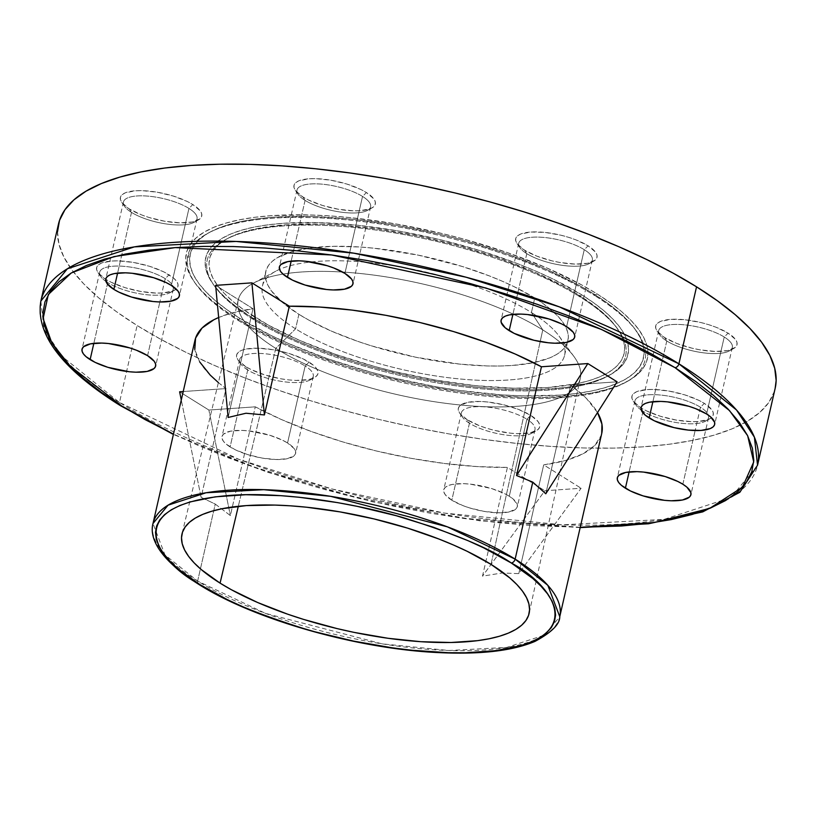 <?xml version="1.0" encoding="UTF-8"?>
<svg xmlns="http://www.w3.org/2000/svg" width="817" height="817" viewBox="0 0 817 817"><rect width="100%" height="100%" fill="white"/><g stroke="black" fill="none" stroke-linecap="round" stroke-linejoin="round"><path stroke-width="0.61" stroke-dasharray="4.08 3.06" d="M194.977 340.219A208.652 67.505 -167.1 0 0 226.013 388.586L183.222 391.537L226.013 388.586L201.105 497.328L215.259 504.089L197.632 581.071A3.973 2.747 -58 0 0 198.511 584.206A3.973 2.747 122 0 1 197.632 581.071L265.433 613.353L382.142 643.857L448.993 650.506L506.703 647.421L544.704 635.003L559.768 616.672A208.652 67.505 12.9 0 1 417.109 648.402A208.652 67.505 12.9 0 1 197.632 581.071L215.259 504.089L230.374 515.578L255.282 406.835A208.652 67.505 -167.1 0 0 507.408 467.406L482.5 576.148L502.036 572.983L518.785 573.636L543.693 464.893A208.652 67.505 -167.1 0 0 601.751 433.388M57.507 231.834L58.936 244.058L63.818 256.885L72.09 270.172L83.681 283.816L98.489 297.674L116.361 311.614L137.123 325.503L119.486 402.485A3.973 2.747 -58 0 0 120.375 405.62A3.973 2.747 122 0 1 119.486 402.485L238.952 459.368L332.182 489.015L444.591 513.107L562.362 524.831L664.047 519.387L731.001 497.512L757.553 465.21A367.63 118.935 12.9 0 1 506.193 521.123A367.63 118.935 12.9 0 1 119.486 402.485L137.123 325.503A367.63 118.935 -167.1 0 0 523.83 444.142A367.63 118.935 -167.1 0 0 775.18 388.228M580.233 527.312L461.033 518.07L344.345 494.755L246.724 464.74L173.459 434.144L198.357 445.52L228.127 457.755L259.53 469.295L292.272 480.049L326.034 489.904L360.491 498.758L395.316 506.55L430.171 513.178L464.72 518.591L498.625 522.727L531.571 525.566L580.233 527.312M253.117 319.284L255.057 317.343A212.624 68.791 -167.1 0 0 512.218 388.136A212.624 68.791 -167.1 0 0 616.855 327.842A212.624 68.791 -167.1 0 0 578.61 294.968L579.702 296.704A214.616 69.435 12.9 0 1 618.306 329.874A214.616 69.435 12.9 0 1 512.688 390.74A214.616 69.435 12.9 0 1 253.117 319.284A214.616 69.435 12.9 0 1 214.524 286.103A214.616 69.435 12.9 0 1 320.131 225.247A214.616 69.435 12.9 0 1 579.702 296.704L581.633 294.763A216.607 70.078 -167.1 0 0 319.661 222.643A216.607 70.078 -167.1 0 0 213.074 284.071A216.607 70.078 -167.1 0 0 252.024 317.558L253.117 319.284L252.024 317.558A216.607 70.078 -167.1 0 0 609.891 374.952A216.607 70.078 -167.1 0 0 581.633 294.763L579.702 296.704A214.616 69.435 12.9 0 1 607.705 376.157A214.616 69.435 12.9 0 1 253.117 319.284A214.616 69.435 12.9 0 1 225.124 239.83A214.616 69.435 12.9 0 1 579.702 296.704L578.61 294.968L565.047 287.053L533.767 271.826L498.002 257.927L459.123 245.876L418.61 236.144L378.036 229.107L338.943 225.022L320.438 224.154L286.369 224.767L257.314 228.515L245.018 231.517L234.387 235.245L225.512 239.657L218.476 244.702L213.349 250.339L210.183 256.518L209.009 263.176L209.836 270.243L212.655 277.657L217.445 285.347L224.144 293.242L232.712 301.248L243.047 309.316L268.619 325.268L299.89 340.495L335.654 354.394L374.543 366.445L394.693 371.623L435.43 380.048L475.453 385.634L513.229 388.167L547.298 387.554L576.353 383.806L588.638 380.793L599.269 377.076L608.154 372.664L615.191 367.619L620.317 361.982L623.473 355.803L624.658 349.145L623.831 342.078L621.012 334.664L616.222 326.974L609.513 319.079L600.955 311.063L578.61 294.968A212.624 68.791 -167.1 0 0 227.31 238.625A212.624 68.791 -167.1 0 0 255.057 317.343L253.117 319.284M238.002 320.325L239.932 318.395A232.498 75.215 -167.1 0 0 521.134 395.806A232.498 75.215 -167.1 0 0 635.544 329.864A232.498 75.215 -167.1 0 0 593.724 293.926L594.817 295.652A234.489 75.858 12.9 0 1 636.994 331.906A234.489 75.858 12.9 0 1 521.603 398.4A234.489 75.858 12.9 0 1 238.002 320.325A234.489 75.858 12.9 0 1 195.825 284.081A234.489 75.858 12.9 0 1 311.216 217.588A234.489 75.858 12.9 0 1 594.817 295.652L596.757 293.722A236.47 76.502 -167.1 0 0 310.746 214.983A236.47 76.502 -167.1 0 0 194.375 282.049A236.47 76.502 -167.1 0 0 236.91 318.599L238.002 320.325L236.91 318.599L223.552 309.663L212.063 300.697L202.534 291.792L195.079 283.009L189.758 274.461L186.623 266.209L185.704 258.356L187.011 250.952L190.524 244.079L196.233 237.808L204.056 232.191L213.921 227.289L225.758 223.153L239.422 219.804L254.802 217.291L271.734 215.637L309.623 214.953L330.211 215.923L351.637 217.771L396.143 223.981L441.456 233.356L463.862 239.115L507.112 252.514L546.89 267.976L581.663 284.908L596.757 293.722L610.105 302.647L621.604 311.614L631.122 320.53L638.588 329.302L643.908 337.86L647.044 346.102L647.963 353.965L646.656 361.369L643.132 368.242L637.434 374.513L629.611 380.119L619.735 385.021L607.909 389.168L594.245 392.507L578.865 395.019L543.591 397.46L524.034 397.368L482.03 394.55L459.981 391.854L414.852 384.021L369.795 373.206L347.838 366.792L306.13 352.29L286.777 344.345L251.993 327.413L236.91 318.599A236.47 76.502 -167.1 0 0 627.609 381.263A236.47 76.502 -167.1 0 0 596.757 293.722L594.817 295.652A234.489 75.858 12.9 0 1 625.413 382.468A234.489 75.858 12.9 0 1 238.002 320.325A234.489 75.858 12.9 0 1 207.406 233.509A234.489 75.858 12.9 0 1 594.817 295.652L593.724 293.926A232.498 75.215 -167.1 0 0 209.601 232.314A232.498 75.215 -167.1 0 0 239.932 318.395L238.002 320.325M131.506 212.4A37.756 12.214 12.9 0 1 124.715 206.558A37.756 12.214 12.9 0 1 143.292 195.855A37.756 12.214 12.9 0 1 188.952 208.427L192.822 204.546A41.728 13.501 -167.1 0 0 142.352 190.657A41.728 13.501 -167.1 0 0 121.815 202.493A41.728 13.501 -167.1 0 0 129.321 208.938L131.506 212.4L117.597 273.103L131.506 212.4A37.756 12.214 -167.1 0 0 171.223 224.583A37.756 12.214 -167.1 0 0 197.03 218.844A37.756 12.214 -167.1 0 0 188.952 208.427A37.756 12.214 -167.1 0 0 149.245 196.243A37.756 12.214 -167.1 0 0 123.428 201.983A37.756 12.214 -167.1 0 0 131.506 212.4L129.321 208.938L121.937 202.657L120.446 199.695L120.507 196.999L122.141 194.681L125.267 192.832L135.459 190.77L142.148 190.647L157.415 192.24L173.245 196.049L187.216 201.472L192.822 204.546L200.206 210.827L201.697 213.799L201.625 216.485L200.002 218.813L192.373 221.989L179.985 222.837L164.717 221.244L148.898 217.445L141.535 214.891L129.321 208.938A41.728 13.501 -167.1 0 0 198.265 219.998A41.728 13.501 -167.1 0 0 192.822 204.546L188.952 208.427L171.325 285.409L188.952 208.427A37.756 12.214 12.9 0 1 193.884 222.408A37.756 12.214 12.9 0 1 131.506 212.4M305.078 200.4A37.756 12.214 12.9 0 1 298.287 194.558A37.756 12.214 12.9 0 1 316.873 183.856A37.756 12.214 12.9 0 1 362.534 196.427L366.404 192.546A41.728 13.501 -167.1 0 0 315.924 178.657A41.728 13.501 -167.1 0 0 295.397 190.484A41.728 13.501 -167.1 0 0 302.893 196.938L305.078 200.4L291.179 261.093L305.078 200.4A37.756 12.214 -167.1 0 0 344.794 212.583A37.756 12.214 -167.1 0 0 370.612 206.834A37.756 12.214 -167.1 0 0 362.534 196.427A37.756 12.214 -167.1 0 0 322.817 184.233A37.756 12.214 -167.1 0 0 297.01 189.983A37.756 12.214 -167.1 0 0 305.078 200.4L302.893 196.938L295.519 190.657L294.018 187.696L294.089 184.999L295.723 182.681L298.838 180.823L309.04 178.77L315.73 178.647L330.997 180.24L346.827 184.039L360.797 189.473L366.404 192.546L373.777 198.827L375.269 201.789L375.207 204.485L373.573 206.803L370.458 208.662L360.256 210.715L353.567 210.837L338.299 209.244L322.47 205.445L308.499 200.012L302.893 196.938A41.728 13.501 -167.1 0 0 371.847 207.998A41.728 13.501 -167.1 0 0 366.404 192.546L362.534 196.427L344.907 273.399L362.534 196.427A37.756 12.214 12.9 0 1 367.466 210.398A37.756 12.214 12.9 0 1 305.078 200.4M526.802 253.658A37.756 12.214 12.9 0 1 520.01 247.827A37.756 12.214 12.9 0 1 538.587 237.114A37.756 12.214 12.9 0 1 584.257 249.685L588.117 245.815A41.728 13.501 -167.1 0 0 537.647 231.916A41.728 13.501 -167.1 0 0 517.11 243.752A41.728 13.501 -167.1 0 0 524.616 250.206L526.802 253.658L512.902 314.361L526.802 253.658A37.756 12.214 -167.1 0 0 566.518 265.842A37.756 12.214 -167.1 0 0 592.335 260.102A37.756 12.214 -167.1 0 0 584.257 249.685A37.756 12.214 -167.1 0 0 544.541 237.502A37.756 12.214 -167.1 0 0 518.724 243.241A37.756 12.214 -167.1 0 0 526.802 253.658L524.616 250.206L517.232 243.926L515.741 240.954L515.813 238.268L517.437 235.939L520.562 234.091L530.764 232.028L544.868 232.406L560.717 235.163L568.54 237.308L575.903 239.861L588.117 245.815L595.501 252.096L596.992 255.057L596.931 257.753L595.297 260.072L587.678 263.248L575.291 264.105L560.023 262.512L552.026 260.858L536.83 256.15L524.616 250.206A41.728 13.501 -167.1 0 0 593.561 261.256A41.728 13.501 -167.1 0 0 588.117 245.815L584.257 249.685L566.63 326.667L584.257 249.685A37.756 12.214 12.9 0 1 589.18 263.666A37.756 12.214 12.9 0 1 526.802 253.658M666.784 340.985A37.756 12.214 12.9 0 1 659.993 335.154A37.756 12.214 12.9 0 1 678.57 324.441A37.756 12.214 12.9 0 1 724.24 337.012L728.1 333.142A41.728 13.501 -167.1 0 0 677.63 319.243A41.728 13.501 -167.1 0 0 657.093 331.079A41.728 13.501 -167.1 0 0 664.599 337.533L666.784 340.985L652.885 401.688L666.784 340.985A37.756 12.214 -167.1 0 0 706.501 353.169A37.756 12.214 -167.1 0 0 732.318 347.429A37.756 12.214 -167.1 0 0 724.24 337.012A37.756 12.214 -167.1 0 0 684.523 324.829A37.756 12.214 -167.1 0 0 658.706 330.568A37.756 12.214 -167.1 0 0 666.784 340.985L664.599 337.533L657.215 331.253L655.724 328.281L655.796 325.595L657.419 323.277L660.544 321.418L670.747 319.355L684.84 319.733L700.7 322.49L708.523 324.635L715.886 327.188L728.1 333.142L735.484 339.423L736.975 342.384L736.903 345.08L735.28 347.399L727.661 350.575L715.273 351.433L699.995 349.839L692.009 348.185L676.813 343.477L664.599 337.533A41.728 13.501 -167.1 0 0 733.543 348.583A41.728 13.501 -167.1 0 0 728.1 333.142L724.24 337.012L706.603 413.994L724.24 337.012A37.756 12.214 12.9 0 1 729.162 350.993A37.756 12.214 12.9 0 1 666.784 340.985M643.03 411.227A37.756 12.214 12.9 0 1 641.263 410.052A37.756 12.214 12.9 0 1 636.239 405.385A37.756 12.214 12.9 0 1 654.815 394.682A37.756 12.214 12.9 0 1 700.475 407.254L704.346 403.373A41.728 13.501 -167.1 0 0 653.876 389.484A41.728 13.501 -167.1 0 0 633.338 401.321A41.728 13.501 -167.1 0 0 640.845 407.765L643.03 411.227L629.121 471.93L643.03 411.227A37.756 12.214 -167.1 0 0 682.746 423.41A37.756 12.214 -167.1 0 0 708.553 417.671A37.756 12.214 -167.1 0 0 700.475 407.254A37.756 12.214 -167.1 0 0 660.769 395.071A37.756 12.214 -167.1 0 0 634.952 400.81A37.756 12.214 -167.1 0 0 643.03 411.227L640.845 407.765L633.461 401.484L631.97 398.522L632.031 395.826L633.665 393.508L636.79 391.649L646.993 389.597L653.671 389.474L668.939 391.067L684.769 394.866L698.739 400.299L704.346 403.373L711.73 409.654L713.221 412.616L713.149 415.312L711.525 417.63L708.4 419.489L698.198 421.541L691.509 421.664L676.241 420.071L660.422 416.272L646.451 410.839L640.845 407.765A41.728 13.501 -167.1 0 0 709.789 418.825A41.728 13.501 -167.1 0 0 704.346 403.373L700.475 407.254L695.144 430.549L700.475 407.254A37.756 12.214 12.9 0 1 705.408 421.225A37.756 12.214 12.9 0 1 643.03 411.227M469.448 423.226A37.756 12.214 12.9 0 1 462.657 417.385A37.756 12.214 12.9 0 1 481.233 406.682A37.756 12.214 12.9 0 1 526.904 419.254L530.764 415.383A41.728 13.501 -167.1 0 0 480.294 401.484A41.728 13.501 -167.1 0 0 459.757 413.32A41.728 13.501 -167.1 0 0 467.263 419.775L469.448 423.226L451.811 500.208A37.756 12.214 12.9 0 1 443.743 489.792A37.756 12.214 12.9 0 1 469.55 484.052A37.756 12.214 12.9 0 1 509.267 496.236L526.904 419.254A37.756 12.214 -167.1 0 0 487.187 407.07A37.756 12.214 -167.1 0 0 461.37 412.81A37.756 12.214 -167.1 0 0 469.448 423.226A37.756 12.214 -167.1 0 0 509.165 435.41A37.756 12.214 -167.1 0 0 534.982 429.671A37.756 12.214 -167.1 0 0 526.904 419.254L509.267 496.236L513.239 499.095L517.304 504.6L517.232 507.03L515.762 509.134L508.868 512.004L497.665 512.78L483.848 511.34L469.53 507.898L462.871 505.59L451.811 500.208L445.132 494.52L443.784 491.844L443.845 489.403L445.316 487.31L448.145 485.625L452.22 484.43L463.423 483.654L470.132 484.103L491.558 488.535L504.201 493.448L509.267 496.236A37.756 12.214 12.9 0 1 517.345 506.652A37.756 12.214 12.9 0 1 491.528 512.392A37.756 12.214 12.9 0 1 451.811 500.208L469.448 423.226L467.263 419.775L459.879 413.494L458.388 410.522L458.46 407.836L460.083 405.508L467.702 402.332L480.09 401.474L487.504 401.974L503.364 404.721L518.55 409.429L530.764 415.383L538.148 421.654L539.639 424.626L539.567 427.322L537.943 429.64L530.325 432.816L517.937 433.674L510.523 433.173L494.663 430.426L486.84 428.271L479.477 425.718L467.263 419.775A41.728 13.501 -167.1 0 0 536.207 430.825A41.728 13.501 -167.1 0 0 530.764 415.383L526.904 419.254A37.756 12.214 12.9 0 1 531.826 433.235A37.756 12.214 12.9 0 1 469.448 423.226M247.725 369.968A37.756 12.214 12.9 0 1 240.933 364.127A37.756 12.214 12.9 0 1 259.52 353.424A37.756 12.214 12.9 0 1 305.18 365.996L309.04 362.115A41.728 13.501 -167.1 0 0 258.57 348.226A41.728 13.501 -167.1 0 0 238.033 360.052A41.728 13.501 -167.1 0 0 245.539 366.506L247.725 369.968L230.098 446.94A37.756 12.214 12.9 0 1 222.02 436.523A37.756 12.214 12.9 0 1 247.837 430.784A37.756 12.214 12.9 0 1 287.553 442.967L305.18 365.996A37.756 12.214 -167.1 0 0 265.464 353.802A37.756 12.214 -167.1 0 0 239.647 359.551A37.756 12.214 -167.1 0 0 247.725 369.968A37.756 12.214 -167.1 0 0 287.441 382.152A37.756 12.214 -167.1 0 0 313.258 376.402A37.756 12.214 -167.1 0 0 305.18 365.996L287.553 442.967L294.232 448.656L295.58 451.331L295.519 453.772L294.049 455.866L287.145 458.745L275.942 459.522L262.124 458.082L247.806 454.64L235.163 449.728L226.125 444.091L223.419 441.262L222.071 438.576L222.132 436.145L223.603 434.041L230.496 431.172L241.709 430.396L248.409 430.845L269.835 435.277L282.478 440.189L287.553 442.967A37.756 12.214 12.9 0 1 295.621 453.384A37.756 12.214 12.9 0 1 269.814 459.123A37.756 12.214 12.9 0 1 230.098 446.94L247.725 369.968L245.539 366.506L238.155 360.226L236.664 357.264L236.736 354.568L238.36 352.25L241.485 350.391L245.988 349.073L258.376 348.216L273.644 349.809L289.463 353.608L303.434 359.041L313.432 365.27L316.424 368.396L317.915 371.357L317.854 374.053L316.22 376.371L313.095 378.23L308.601 379.548L296.214 380.405L288.799 379.905L280.946 378.812L265.117 375.013L251.146 369.58L245.539 366.506A41.728 13.501 -167.1 0 0 314.484 377.566A41.728 13.501 -167.1 0 0 309.04 362.115L305.18 365.996A37.756 12.214 12.9 0 1 310.103 379.966A37.756 12.214 12.9 0 1 247.725 369.968M107.742 282.631A37.756 12.214 12.9 0 1 105.975 281.467A37.756 12.214 12.9 0 1 100.951 276.8A37.756 12.214 12.9 0 1 119.537 266.097A37.756 12.214 12.9 0 1 165.197 278.658L169.058 274.788A41.728 13.501 -167.1 0 0 118.588 260.899A41.728 13.501 -167.1 0 0 98.05 272.725A41.728 13.501 -167.1 0 0 105.556 279.179L107.742 282.631L93.843 343.334L107.742 282.631A37.756 12.214 -167.1 0 0 147.458 294.825A37.756 12.214 -167.1 0 0 173.275 289.075A37.756 12.214 -167.1 0 0 165.197 278.658A37.756 12.214 -167.1 0 0 125.481 266.475A37.756 12.214 -167.1 0 0 99.664 272.224A37.756 12.214 -167.1 0 0 107.742 282.631L105.556 279.179L98.183 272.898L96.682 269.937L96.753 267.241L98.377 264.922L101.502 263.064L111.704 261.011L118.394 260.889L133.661 262.482L149.491 266.281L163.461 271.714L173.449 277.943L176.441 281.068L177.932 284.03L177.871 286.726L176.237 289.044L173.122 290.903L162.92 292.956L156.231 293.078L140.963 291.485L125.134 287.686L111.163 282.253L105.556 279.179A41.728 13.501 -167.1 0 0 174.511 290.239A41.728 13.501 -167.1 0 0 169.058 274.788L165.197 278.658L159.866 301.963L165.197 278.658A37.756 12.214 12.9 0 1 170.12 292.639A37.756 12.214 12.9 0 1 107.742 282.631M295.58 328.822A154.995 50.143 12.9 0 1 262.42 286.062A154.995 50.143 12.9 0 1 279.526 269.385A154.995 50.143 12.9 0 1 531.438 312.513L534.767 298.001A154.995 50.143 -167.1 0 0 371.715 247.98A154.995 50.143 -167.1 0 0 265.739 271.55A154.995 50.143 -167.1 0 0 298.899 314.31L295.58 328.822L275.778 348.379A175.461 56.761 12.9 0 1 253.423 283.131A175.461 56.761 12.9 0 1 283.009 274.103A175.461 56.761 12.9 0 1 542.774 329.915L531.438 312.513A154.995 50.143 -167.1 0 0 279.526 269.385A154.995 50.143 -167.1 0 0 275.829 271.183A154.995 50.143 -167.1 0 0 295.58 328.822A154.995 50.143 -167.1 0 0 483.552 380.436A154.995 50.143 -167.1 0 0 559.002 336.032A154.995 50.143 -167.1 0 0 531.438 312.513L542.774 329.915A175.461 56.761 -167.1 0 0 283.009 274.103A175.461 56.761 -167.1 0 0 238.288 299.788A175.461 56.761 -167.1 0 0 275.778 348.379L238.309 506.295L275.778 348.379A175.461 56.761 -167.1 0 0 460.625 405.028A175.461 56.761 -167.1 0 0 580.346 378.128A175.461 56.761 -167.1 0 0 542.774 329.915L540.19 341.588L542.774 329.915A175.461 56.761 12.9 0 1 573.973 356.549A175.461 56.761 12.9 0 1 488.556 406.815A175.461 56.761 12.9 0 1 275.778 348.379L295.58 328.822L298.899 314.31L282.611 302.586L271.479 290.985L267.996 285.378L265.933 279.976L265.331 274.818L266.189 269.967L268.497 265.464L272.235 261.358L277.361 257.682L291.587 251.748L310.623 247.908L333.745 246.315L360.052 247.01L374.094 248.225L418.13 255.118L462.054 266.413L489.393 275.921L502.077 281.13L513.944 286.583L534.767 298.001L543.519 303.863L557.296 315.576L562.178 321.326L565.67 326.933L567.723 332.345L568.326 337.492L567.468 342.343L565.16 346.847L561.432 350.963L556.295 354.639L549.831 357.856L533.113 362.758L511.932 365.495L499.922 366.006L487.106 365.945L459.562 364.096L415.536 357.192L371.612 345.897L357.652 341.322L331.579 331.181L308.785 320.09L298.899 314.31A154.995 50.143 -167.1 0 0 461.942 364.331A154.995 50.143 -167.1 0 0 567.917 340.76A154.995 50.143 -167.1 0 0 534.767 298.001L531.438 312.513A154.995 50.143 12.9 0 1 563.046 342.926A154.995 50.143 12.9 0 1 564.598 355.272A154.995 50.143 12.9 0 1 458.623 378.843A154.995 50.143 12.9 0 1 295.58 328.822M491.017 564.384L540.19 341.588L491.017 564.384M147.571 355.64L159.866 301.963L147.571 355.64M682.849 484.226L695.144 430.549L682.849 484.226M570.705 385.021L545.797 493.774L570.705 385.021L586.494 398.502L597.523 412.554A208.652 67.505 -167.1 0 0 570.705 385.021L617.101 381.815L570.705 385.021M58.477 224.083A367.63 118.935 -167.1 0 0 137.123 325.503L160.581 339.198L186.501 352.587L214.646 365.516L244.732 377.883L276.483 389.556L309.582 400.422L343.712 410.379L378.547 419.346L413.749 427.209L448.982 433.909L483.909 439.383L518.192 443.57L551.495 446.439L583.501 447.951L613.894 448.104L642.397 446.879L668.735 444.305L692.632 440.404L713.884 435.206L732.267 428.772L747.616 421.143L759.779 412.422L768.644 402.669L774.118 391.986L775.149 388.351M119.486 402.485A367.63 118.935 12.9 0 1 40.85 301.065L43.995 329.098L61.857 356.253L119.486 402.485M218.384 382.591L226.013 388.586L201.105 497.328L181.282 399.983L201.105 497.328L215.259 504.089L230.374 515.578L255.282 406.835L208.876 410.042L179.617 391.792L208.876 410.042L230.374 515.578L208.876 410.042L255.282 406.835L281.548 419.591L311.093 431.427L343.089 442.007L376.637 451.045L410.788 458.276L444.591 463.494L477.108 466.568L507.408 467.406L544.827 490.751L507.408 467.406L482.5 576.148L502.036 572.983L518.785 573.636L581.112 488.239L544.827 490.751L482.5 576.148L544.827 490.751L581.112 488.239L518.785 573.636L543.693 464.893L581.112 488.239L543.693 464.893L565.538 460.451L582.695 453.946L594.674 445.561L601.149 435.522L601.721 433.521M199.726 361.951L194.793 349.502M218.66 317.496L231.18 313.156L253.025 308.714L215.617 285.368L253.025 308.714A208.652 67.505 -167.1 0 0 218.66 317.496M228.127 417.456L253.025 308.714L228.127 417.456M197.632 581.071A208.652 67.505 12.9 0 1 152.993 523.503L164.922 554.835L197.632 581.071M239.932 318.395L271.162 335.521L288.963 343.702L328.066 358.898L370.591 372.072L392.62 377.74L437.166 386.952L459.256 390.414L501.995 394.877L522.237 395.837L559.492 395.152L576.138 393.528L591.263 391.057L604.692 387.769L616.324 383.704L626.036 378.884L633.726 373.359L639.333 367.19L642.795 360.44L644.072 353.158L643.173 345.428L640.089 337.319L634.86 328.914L627.527 320.284L618.163 311.522L606.857 302.709L593.724 293.926L578.896 285.266L544.704 268.619L505.59 253.413L463.076 240.239L441.047 234.581L396.49 225.359L352.73 219.252L311.43 216.485L274.175 217.159L257.518 218.793L242.404 221.254L228.964 224.542L217.332 228.617L207.63 233.437L199.94 238.952L194.334 245.12L190.872 251.881L189.585 259.152L190.494 266.883L193.568 274.992L198.807 283.407L206.139 292.026L215.504 300.789L226.799 309.612L239.932 318.395M252.024 317.558L239.8 309.377L229.271 301.156L220.549 292.997L213.717 284.959L208.835 277.126L205.966 269.569L205.128 262.369L206.323 255.588L209.55 249.297L214.769 243.548L221.938 238.411L230.976 233.917L241.812 230.128L254.332 227.065L268.415 224.767L283.928 223.245L318.63 222.612L357.111 225.196L397.889 230.884L439.383 239.473L480.018 250.615L518.233 263.901L535.962 271.183L552.537 278.801L581.633 294.763L593.867 302.944L604.396 311.154L613.118 319.324L619.95 327.362L624.821 335.195L627.701 342.742L628.539 349.952L627.344 356.733L624.117 363.024L618.898 368.763L611.729 373.91L602.68 378.394L591.855 382.193L579.335 385.256L565.252 387.554L532.939 389.791L496.174 388.81L476.546 387.125L456.356 384.654L415.016 377.485L373.747 367.568L353.638 361.696L315.433 348.42L297.705 341.128L281.119 333.51L252.024 317.558M580.162 527.619L479.814 520.817L372.072 501.699L266.72 472.012L173.388 434.45M618.306 329.874L616.855 327.842M214.524 286.103L213.074 284.071M636.994 331.906L635.544 329.864M195.825 284.081L194.375 282.049M124.715 206.558L121.815 202.493M298.287 194.558L295.397 190.484M520.01 247.827L517.11 243.752M659.993 335.154L657.093 331.079M636.239 405.385L633.338 401.321M462.657 417.385L459.757 413.32M240.933 364.127L238.033 360.052M100.951 276.8L98.05 272.725M262.42 286.062L265.739 271.55M275.829 271.183L253.423 283.131M238.288 299.788L182.028 533.807M461.37 412.81L443.743 489.792M239.647 359.551L222.02 436.523M99.664 272.224L82.037 349.196M123.428 201.983L105.791 278.965M297.01 189.983L279.373 266.965M518.724 243.241L501.097 320.223M658.706 330.568L641.079 407.55M634.952 400.81L617.315 477.792M708.553 417.671L690.927 494.642M732.318 347.429L714.681 424.411M592.335 260.102L574.698 337.084M370.612 206.834L352.985 283.816M197.03 218.844L179.403 295.825M173.275 289.075L155.649 366.057M313.258 376.402L295.621 453.384M534.982 429.671L517.345 506.652M580.346 378.128L529.14 613.312M559.002 336.032L573.973 356.549M564.598 355.272L567.917 340.76M170.12 292.639L174.511 290.239M310.103 379.966L314.484 377.566M531.826 433.235L536.207 430.825M705.408 421.225L709.789 418.825M729.162 350.993L733.543 348.583M589.18 263.666L593.561 261.256M367.466 210.398L371.847 207.998M193.884 222.408L198.265 219.998M625.413 382.468L627.609 381.263M207.406 233.509L209.601 232.314M607.705 376.157L609.891 374.952M225.124 239.83L227.31 238.625"/><path stroke-width="1.23" d="M511.279 562.984C554.273 585.472 594.684 643.061 481.131 652.099C428.762 656.071 357.182 644.552 306.314 629.376C255.057 613.24 219.559 598.289 199.808 584.523A3.973 2.747 122 0 1 198.511 584.206A3.973 2.747 -58 0 0 199.808 584.523L178.3 569.03L170.059 561.32L163.604 553.722L158.998 546.318L156.282 539.179L155.485 532.378L156.619 525.974L159.672 520.02L164.605 514.598L171.376 509.737L179.924 505.488L190.157 501.904L215.3 496.838L245.825 494.724L280.568 495.653L299.114 497.247L337.635 502.629L357.254 506.356L396.255 515.731L433.684 527.322L468.11 540.711L483.776 547.911L511.279 562.984L532.786 578.477L541.028 586.197L547.482 593.785L552.088 601.189L554.804 608.328L555.601 615.13L554.467 621.543L551.414 627.487L546.481 632.92L539.71 637.781L531.162 642.019L520.929 645.604L495.786 650.669L465.261 652.783L448.339 652.701L411.972 650.261L392.895 647.932L353.832 641.151L314.831 631.786L295.825 626.241L259.724 613.69L242.976 606.806L227.31 599.607L199.808 584.523C156.813 562.035 116.402 504.446 229.955 495.408C282.325 491.446 353.904 502.955 404.772 518.131C456.019 534.277 491.528 549.228 511.279 562.984A3.973 2.747 -58 0 0 515.139 559.114A3.973 2.747 122 0 1 511.279 562.984M601.721 433.521L601.925 424.115L597.523 412.554A208.652 67.505 -167.1 0 1 601.751 433.388L559.768 616.672L547.85 585.35L515.139 559.114A208.652 67.505 12.9 0 1 559.768 616.672C559.921 624.127 551.679 632.358 535.033 641.376C512.484 650.924 480.222 654.652 438.239 652.579C357.356 648.923 253.77 619.449 198.551 584.226C151.543 554.457 150.451 532.643 152.993 523.503A208.652 67.505 12.9 0 1 295.652 491.773A208.652 67.505 12.9 0 1 515.139 559.114L532.766 482.132L515.139 559.114L447.338 526.822L330.619 496.327L263.779 489.669L206.068 492.763L168.067 505.172L152.993 523.503L194.977 340.219A208.652 67.505 -167.1 0 1 218.66 317.496L214.034 319.661L202.044 328.046L195.58 338.095L194.793 349.502M775.149 388.351L776.15 380.477L774.72 368.253L769.849 355.436L761.567 342.139L749.975 328.495L735.177 314.647L717.306 300.707L696.544 286.818A367.63 118.935 -167.1 0 1 775.18 388.228L757.553 465.21L754.397 437.177L736.546 410.022L678.907 363.8A3.973 2.747 122 0 1 675.046 367.67L729.499 410.583L747.657 435.737L753.723 461.962L742.459 487.157L709.707 508.368L654.448 522.502L580.233 527.312L621.492 526.005L647.534 523.462L671.186 519.602L692.203 514.455L710.392 508.092L725.578 500.545L737.608 491.916L746.37 482.275L751.783 471.705L753.795 460.318L752.386 448.237L747.555 435.553L739.375 422.399L727.906 408.898L713.261 395.193L695.584 381.406L675.046 367.67L651.843 354.118L626.2 340.883L598.361 328.087L568.601 315.862L537.198 304.312L504.457 293.558L470.694 283.703L436.227 274.849L401.402 267.067L366.557 260.429L332.008 255.016L298.093 250.88L265.157 248.041L233.499 246.55L203.423 246.397L175.226 247.602L149.184 250.145L125.542 254.016L104.515 259.152L86.326 265.525L71.15 273.062L59.11 281.691L50.348 291.342L44.935 301.902L42.923 313.289L44.343 325.38L49.163 338.054L57.343 351.208L68.812 364.709L83.457 378.414L101.134 392.201L121.672 405.937A3.973 2.747 122 0 1 120.375 405.62A3.973 2.747 -58 0 0 121.672 405.937L144.875 419.489L173.459 434.144L121.672 405.937L70.262 366.2L51.88 343.007L43.127 318.589L48.315 294.508L71.273 272.98L113.992 256.599L175.226 247.602L331.682 254.975L485.829 287.982L601.506 329.465L675.046 367.67A3.973 2.747 -58 0 0 678.907 363.8A367.63 118.935 12.9 0 1 757.553 465.21L739.845 492.283L702.722 511.891L648.545 523.779L580.162 527.619M220.069 583.124A178.055 57.609 12.9 0 1 182.028 533.807A178.055 57.609 12.9 0 1 304.016 506.959A178.055 57.609 12.9 0 1 491.017 564.384L467.099 551.271L453.466 545.01L438.892 539.016L407.489 528.099L374.084 518.938L339.974 511.881L306.457 507.204L290.321 505.815L274.818 505.08L246.295 505.6L221.969 508.736L211.674 511.258L202.769 514.373L195.334 518.06L189.442 522.288L185.153 527.016L182.497 532.184L181.517 537.76L182.211 543.683L184.571 549.892L188.574 556.326L194.191 562.933L201.36 569.643L220.069 583.124L231.436 589.762L257.621 602.507L287.564 614.149L303.597 619.409L337.002 628.569L354.047 632.378L388.034 638.281L420.765 641.692L450.984 642.499L477.547 640.661L489.117 638.771L499.412 636.259L508.317 633.134L515.752 629.447L521.644 625.219L525.934 620.501L528.589 615.324L529.569 609.748L528.875 603.834L526.516 597.625L522.512 591.181L516.895 584.574L509.726 577.864L491.017 564.384A178.055 57.609 12.9 0 1 529.14 613.312A178.055 57.609 12.9 0 1 407.652 640.61A178.055 57.609 12.9 0 1 220.069 583.124L238.309 506.295L220.069 583.124M90.115 359.613A37.756 12.214 12.9 0 1 82.037 349.196A37.756 12.214 12.9 0 1 107.854 343.457A37.756 12.214 12.9 0 1 147.571 355.64L154.25 361.328L155.598 364.004L155.536 366.445L154.066 368.538L147.162 371.418L135.959 372.195L129.249 371.745L107.824 367.313L95.18 362.401L86.142 356.753L83.436 353.935L82.088 351.249L82.149 348.818L83.62 346.714L90.513 343.845L101.727 343.069L108.426 343.518L129.852 347.95L136.521 350.268L147.571 355.64A37.756 12.214 12.9 0 1 155.649 366.057A37.756 12.214 12.9 0 1 129.832 371.796A37.756 12.214 12.9 0 1 90.115 359.613L93.843 343.334L90.115 359.613M113.869 289.381A37.756 12.214 12.9 0 1 105.791 278.965A37.756 12.214 12.9 0 1 131.608 273.225A37.756 12.214 12.9 0 1 171.325 285.409L178.004 291.087L179.352 293.773L179.291 296.203L177.82 298.307L170.927 301.177L159.713 301.953L153.004 301.504L131.588 297.071L118.945 292.159L113.869 289.381L107.19 283.693L105.842 281.017L105.904 278.577L107.374 276.483L110.203 274.798L114.268 273.603L125.481 272.827L132.191 273.276L153.616 277.709L166.249 282.621L171.325 285.409A37.756 12.214 12.9 0 1 179.403 295.825A37.756 12.214 12.9 0 1 153.586 301.565A37.756 12.214 12.9 0 1 113.869 289.381L117.597 273.103L113.869 289.381M287.451 277.372A37.756 12.214 12.9 0 1 279.373 266.965A37.756 12.214 12.9 0 1 305.19 261.215A37.756 12.214 12.9 0 1 344.907 273.399L351.586 279.087L352.934 281.763L352.873 284.204L351.402 286.297L344.508 289.177L333.295 289.953L326.586 289.504L305.16 285.072L292.527 280.16L283.479 274.522L280.772 271.693L279.424 269.007L279.485 266.577L280.956 264.473L287.85 261.603L299.063 260.827L305.772 261.277L327.188 265.709L333.857 268.027L344.907 273.399A37.756 12.214 12.9 0 1 352.985 283.816A37.756 12.214 12.9 0 1 327.168 289.565A37.756 12.214 12.9 0 1 287.451 277.372L291.179 261.093L287.451 277.372M509.175 330.64A37.756 12.214 12.9 0 1 501.097 320.223A37.756 12.214 12.9 0 1 526.914 314.484A37.756 12.214 12.9 0 1 566.63 326.667L573.309 332.345L574.657 335.031L574.596 337.462L573.125 339.566L566.222 342.435L555.019 343.211L548.309 342.762L533.971 340.28L514.24 333.418L505.202 327.78L501.138 322.276L501.209 319.835L502.68 317.742L505.498 316.056L509.573 314.862L520.786 314.085L527.486 314.535L548.912 318.967L561.555 323.879L566.63 326.667A37.756 12.214 12.9 0 1 574.698 337.084A37.756 12.214 12.9 0 1 548.891 342.823A37.756 12.214 12.9 0 1 509.175 330.64L512.902 314.361L509.175 330.64M649.158 417.967A37.756 12.214 12.9 0 1 641.079 407.55A37.756 12.214 12.9 0 1 666.886 401.811A37.756 12.214 12.9 0 1 706.603 413.994L710.576 416.854L714.64 422.358L714.579 424.799L713.098 426.893L710.279 428.568L701.047 430.436L688.292 430.089L673.943 427.608L654.223 420.745L645.185 415.107L641.12 409.603L641.182 407.162L642.662 405.069L645.481 403.384L649.556 402.189L660.759 401.413L667.469 401.862L688.894 406.294L695.553 408.612L706.603 413.994A37.756 12.214 12.9 0 1 714.681 424.411A37.756 12.214 12.9 0 1 688.864 430.15A37.756 12.214 12.9 0 1 649.158 417.967L652.885 401.688L649.158 417.967M625.393 488.198A37.756 12.214 12.9 0 1 617.315 477.792A37.756 12.214 12.9 0 1 643.132 472.042A37.756 12.214 12.9 0 1 682.849 484.226L686.821 487.085L690.876 492.59L690.814 495.031L689.344 497.134L682.45 500.004L671.237 500.78L664.527 500.331L643.112 495.899L630.469 490.986L621.431 485.349L618.714 482.52L617.366 479.834L617.427 477.404L618.898 475.3L625.802 472.43L637.005 471.654L643.714 472.103L665.14 476.536L677.773 481.448L682.849 484.226A37.756 12.214 12.9 0 1 690.927 494.642A37.756 12.214 12.9 0 1 665.109 500.392A37.756 12.214 12.9 0 1 625.393 488.198L629.121 471.93L625.393 488.198M545.797 493.774L532.766 482.132L516.538 475.514L541.446 366.772L587.842 363.565L617.101 381.815L545.797 493.774L532.766 482.132L516.538 475.514L587.842 363.565L617.101 381.815L545.797 493.774M173.388 434.45L120.405 405.64C61.918 369.121 35.397 334.255 40.85 301.065A367.63 118.935 12.9 0 1 292.2 245.151A367.63 118.935 12.9 0 1 678.907 363.8L559.451 306.906L466.221 277.259L353.812 253.178L236.031 241.444L134.356 246.887L67.403 268.762L40.85 301.065L58.477 224.083A367.63 118.935 -167.1 0 1 309.837 168.179A367.63 118.935 -167.1 0 1 696.544 286.818L678.907 363.8L696.544 286.818L673.085 273.113L647.156 259.735L619.02 246.795L588.924 234.438L557.184 222.765L524.085 211.899L489.955 201.932L455.11 192.975L419.907 185.112L384.674 178.402L349.747 172.938L315.474 168.751L282.171 165.882L250.165 164.37L219.763 164.217L191.26 165.432L164.932 168.006L141.024 171.917L119.782 177.115L101.39 183.549L86.04 191.168L73.877 199.899L65.013 209.652L59.539 220.335L57.507 231.834M179.617 391.792L183.222 391.537L179.617 391.792L181.282 399.983L179.617 391.792M218.384 382.591L210.235 375.105L199.726 361.951M215.617 285.368L251.902 282.856L289.32 306.201L319.621 307.039L352.127 310.113L385.93 315.331L420.091 322.562L453.639 331.6L485.625 342.18L515.18 354.016L541.446 366.772A208.652 67.505 -167.1 0 0 289.32 306.201L264.412 414.944L245.988 413.239L228.127 417.456L215.617 285.368L251.902 282.856L264.412 414.944L245.988 413.239L228.127 417.456L215.617 285.368M264.412 414.944L289.32 306.201L251.902 282.856L264.412 414.944M587.842 363.565L516.538 475.514L541.446 366.772L587.842 363.565"/></g></svg>
